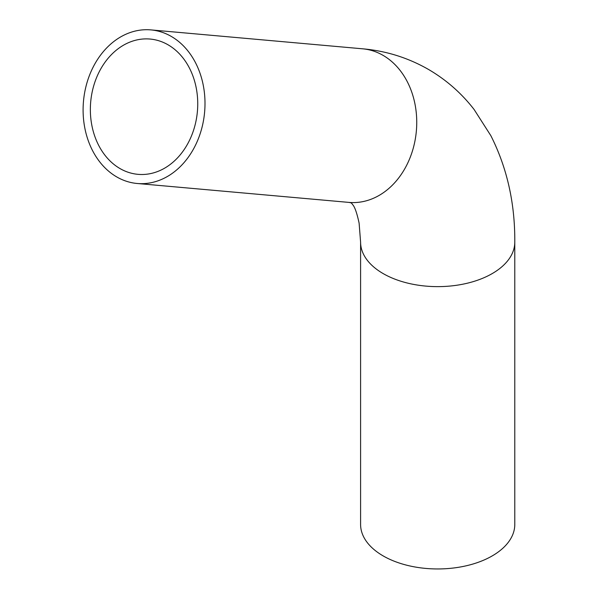 <?xml version="1.0" encoding="UTF-8"?>
<svg xmlns="http://www.w3.org/2000/svg" width="598" height="598" viewBox="0 0 598 598"><rect width="100%" height="100%" fill="white"/><g stroke="black" fill="none" stroke-linecap="round" stroke-linejoin="round"><path stroke-width="0.9" d="M116.789 176.948A77.097 60.809 -84.9 0 0 137.189 183.489A77.097 60.809 -84.9 0 0 204.613 112.103A77.097 60.809 -84.9 0 0 150.913 29.9A77.097 60.809 -84.9 0 0 85.611 87.966A77.097 60.809 -84.9 0 0 116.789 176.948M120.041 168.584A67.918 53.566 -84.9 0 0 138.011 174.339A67.918 53.566 -84.9 0 0 197.4 111.46A67.918 53.566 -84.9 0 0 150.091 39.049A67.918 53.566 -84.9 0 0 92.57 90.193A67.918 53.566 -84.9 0 0 120.041 168.584M360.594 242.115L360.594 524.446A77.097 44.514 0 0 0 383.176 555.916A77.097 44.514 0 0 0 467.195 565.566A77.097 44.514 0 0 0 514.788 524.446L514.788 242.115C515.057 203.29 507.074 167.814 490.853 135.679L474.102 109.494C461.484 93.198 446.295 79.855 428.534 69.465C408.113 57.767 386.151 50.882 362.65 48.812A77.097 60.809 -84.9 0 1 416.358 131.014A77.097 60.809 -84.9 0 1 348.933 202.401L351.168 202.849L352.401 204.187C352.394 204.92 355.219 205.002 359.114 223.151L360.594 242.115A77.097 44.514 0 0 0 383.176 273.592A77.097 44.514 0 0 0 467.195 283.243A77.097 44.514 0 0 0 514.788 242.115M137.189 183.489L348.933 202.401M150.913 29.9L362.65 48.812"/></g></svg>
